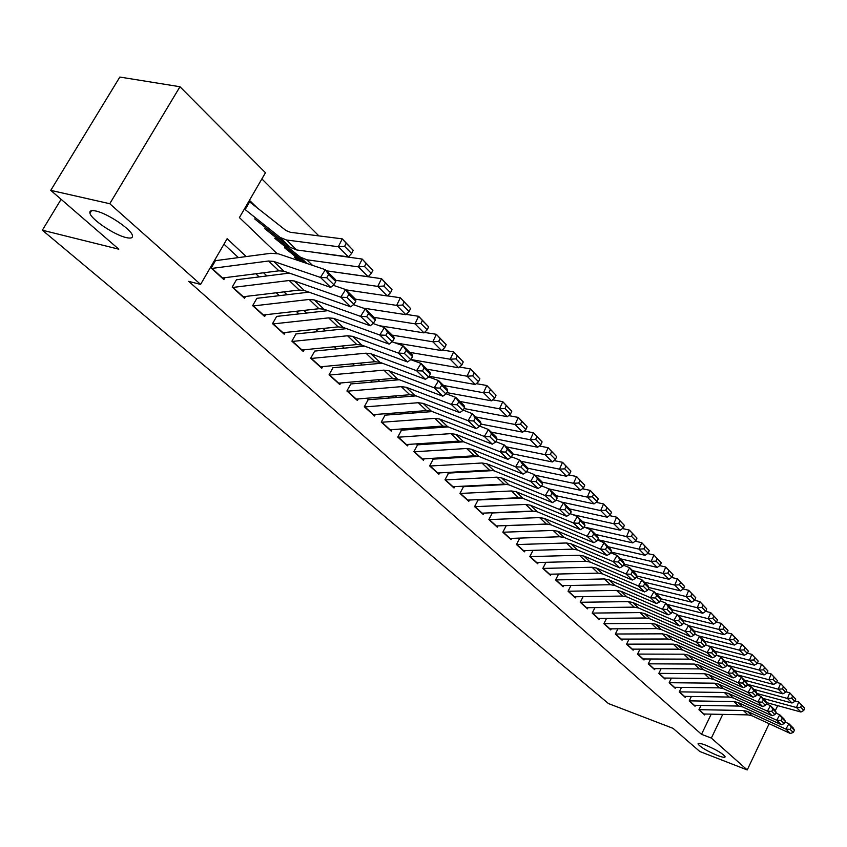 <?xml version="1.0" encoding="UTF-8"?>
<svg xmlns="http://www.w3.org/2000/svg" width="847" height="847" viewBox="0 0 847 847"><rect width="100%" height="100%" fill="white"/><g stroke="black" fill="none" stroke-linecap="round" stroke-linejoin="round"><path stroke-width="1.27" d="M705.636 745.159C716.424 749.743 722.914 753.608 725.127 756.752C724.979 757.769 722.396 757.334 717.377 755.439C706.673 750.887 700.225 747.033 698.013 743.899C698.119 742.872 700.66 743.295 705.636 745.159M95.902 211.03C107.527 213.37 131.412 229.421 132.407 235.477C132.968 237.954 130.904 238.653 126.214 237.584C114.61 235.106 91.222 219.468 89.951 213.243C89.337 210.776 91.317 210.045 95.902 211.03M769.14 723.687L747.234 769.944L699.823 751.511L673.026 728.335L608.506 703.582L42.35 230.204L118.813 249.198L50.756 190.363L119.84 77.056L179.977 86.733L265.46 172.756L239.405 217.594L276.821 253.422M318.885 235.89L261.882 178.918M701.041 705.403L698.934 709.765L704.693 714.974L705.138 714.032M691.364 696.488L689.193 700.945L695.059 706.25L695.525 705.307M681.486 687.393L679.262 691.946L685.244 697.367L685.721 696.403M671.417 678.119L669.141 682.777L675.239 688.304L675.715 687.319M661.147 668.654L658.807 673.429L665.033 679.061L665.52 678.066M650.665 659.008L648.262 663.879L654.615 669.628L655.112 668.622M639.983 649.151L637.505 654.138L643.985 660.004L644.493 658.977M629.077 639.093L626.536 644.196L633.143 650.189L633.662 649.141M617.939 628.813L615.324 634.054L622.079 640.163L622.609 639.104M606.568 618.321L603.879 623.688L610.772 629.935L611.312 628.855M594.965 607.606L592.191 613.101L599.231 619.485L599.782 618.384M583.107 596.659L580.248 602.291L587.447 608.813L588.009 607.691M570.994 585.457L568.051 591.248L575.399 597.908L575.981 596.764M558.618 574.022L555.579 579.951L563.096 586.759L563.689 585.595M545.966 562.323L542.832 568.411L550.518 575.367L551.122 574.192M532.975 550.465L529.798 556.617L537.654 563.721L538.279 562.514M519.687 538.332L516.469 544.536L524.505 551.821L525.14 550.582M506.104 525.923L502.832 532.191L511.048 539.634L511.704 538.385M492.192 513.218L488.878 519.55L497.284 527.173L497.951 525.892M477.962 500.228L474.585 506.622L483.203 514.415L483.891 513.113M463.383 486.909L459.963 493.378L468.783 501.36L469.482 500.026M448.455 473.282L444.982 479.804L454.013 487.988L454.733 486.623M433.166 459.318L429.63 465.914L438.884 474.288L439.635 472.901M417.497 445.014L413.908 451.673L423.394 460.26L424.156 458.83M401.436 430.34L397.783 437.073L407.513 445.882L408.296 444.421M384.972 415.305L381.256 422.102L391.229 431.134L392.034 429.641M368.074 399.879L364.305 406.751L374.522 416.015L375.359 414.49M350.743 384.051L346.899 390.996L357.392 400.504L358.26 398.937M332.956 367.799L329.049 374.829L339.816 384.58L340.706 382.982M314.692 351.124L310.711 358.228L321.775 368.244L322.696 366.592M295.931 333.993L291.887 341.182L303.247 351.463L304.189 349.779M328.022 310.658L276.662 316.397L272.533 323.66L284.211 334.226L285.185 332.49M308.964 292.151L256.874 298.324L252.65 305.651L264.645 316.513L265.662 314.735M236.482 279.701L232.194 287.133L244.539 298.303L245.588 296.471M256.779 207.43L250.151 200.961L245.852 208.362M246.212 256.567L227.134 238.716L200.601 284.401L188.669 281.352L701.507 734.317L711.215 714.159M483.764 485.659L483.235 485.172M469.005 471.938L468.317 471.303M453.876 457.888L453.018 457.084M438.386 443.479L437.348 442.515M422.494 428.709L421.277 427.576M406.2 413.558L404.781 412.245M389.482 398.026L387.862 396.523M372.331 382.082L370.499 380.377M354.724 365.713L352.67 363.797M336.64 348.911L334.343 346.772M318.07 331.643L315.529 329.271M298.98 313.898L296.175 311.294M279.362 295.656L276.281 292.797M259.182 276.905L255.805 273.761M238.42 257.604L223.968 244.169M215.53 260.569L211.157 268.086L223.852 279.584L224.953 277.689M61.111 199.31L42.35 230.204M50.756 190.363L109.761 203.714L179.977 86.733M777.684 705.646L775.312 710.654M747.234 769.944L711.353 738.076L722.724 714.392M701.507 734.317L711.353 738.076M200.601 284.401L109.761 203.714M490.794 485.299L490.265 484.812M476.088 471.546L475.4 470.911M461.012 457.454L460.165 456.66M445.575 443.013L444.537 442.049M429.736 428.201L428.518 427.068M413.495 413.008L412.087 411.695M396.841 397.434L395.221 395.92M379.742 381.436L377.91 379.731M362.188 365.025L360.134 363.109M344.157 348.159L341.87 346.021M325.64 330.849L323.109 328.477M306.614 313.051L303.808 310.425M287.048 294.745L283.967 291.876M266.921 275.931L263.555 272.776M211.57 268.457L268.573 261.003L273.697 261.427L320.462 277.435L325.364 269.695L278.525 253.878L270.839 253.285L215.614 260.643M222.147 278.038L278.938 270.828L284.052 271.262L330.711 287.387L320.462 277.435L326.709 277.721L333.866 284.698L335.825 281.617L328.668 274.619L326.709 277.721M328.668 274.619L325.364 269.695L335.571 279.701L335.825 281.617M330.711 287.387L333.866 284.698M351.653 253.475L353.21 250.331L346.179 243.205L344.613 246.361L351.653 253.475L348.413 256.874L296.715 249.96L290.214 247.313L254.682 218.907M348.413 256.874L338.334 246.731L286.477 239.997L279.976 237.361L244.423 208.997M344.613 246.361L338.334 246.731L342.262 238.854L353.21 250.331M249.621 201.872L286.032 230.553L290.373 232.29L342.262 238.854L346.179 243.205M232.576 287.472L289.166 280.505L294.258 280.96L340.822 297.191L345.629 289.547L333.199 285.27M289.378 273.105L236.535 279.754M242.856 296.789L299.235 290.045L304.317 290.51L350.774 306.847L340.822 297.191L346.974 297.477L353.93 304.253L355.846 301.204L348.9 294.417L346.974 297.477M348.9 294.417L345.629 289.547L355.539 299.256L355.846 301.204M350.774 306.847L353.93 304.253M252.999 305.968L309.176 299.446L314.237 299.933L360.578 316.365L365.311 308.827L353.432 304.666M262.994 315.02L318.97 308.721L324.009 309.219L370.245 325.756L360.578 316.365L366.656 316.651L373.411 323.236L375.285 320.23L368.551 313.634L366.656 316.651M368.551 313.634L365.311 308.827L374.935 318.25L375.285 320.23M370.245 325.756L373.411 323.236M272.85 323.946L328.625 317.869L333.654 318.377L379.774 334.999L384.422 327.545L373.072 323.501M282.58 332.755L338.144 326.878L343.162 327.408L389.175 344.115L379.774 334.999L385.766 335.285L392.33 341.68L394.173 338.705L387.63 332.299L385.766 335.285M387.63 332.299L384.422 327.545L393.781 336.704L394.173 338.705M389.175 344.115L392.33 341.68M292.173 341.447L347.535 335.772L352.532 336.312L398.429 353.104L402.992 345.745L392.15 341.817M346.571 328.647L295.857 333.972M301.648 350.023L356.799 344.538L361.785 345.1L407.566 361.965L398.429 353.104L404.347 353.39L410.721 359.604L412.531 356.672L406.168 350.436L404.347 353.39M406.168 350.436L402.992 345.745L412.087 354.649L412.531 356.672M407.566 361.965L410.721 359.604M371.367 273.401L372.881 270.299L366.063 263.375L364.528 266.498L371.367 273.401L368.138 276.704L326.54 270.839M305.576 263.015L274.756 238.314M368.138 276.704L358.355 266.858L306.794 259.785L300.314 257.117L264.783 228.679M364.528 266.498L358.355 266.858L362.188 259.066L372.881 270.299M308.107 251.485L362.188 259.066L366.063 263.375M390.509 292.755L392.002 289.685L385.374 282.962L383.871 286.042L390.509 292.755L387.291 295.963L345.947 289.854M298.589 260.654L294.28 257.192M302.03 261.818L284.581 247.822M387.291 295.963L377.783 286.402L335.656 280.325M383.871 286.042L377.783 286.402L381.542 278.695L392.002 289.685M328.88 271.178L381.542 278.695L385.374 282.962M409.112 311.558L410.573 308.52L404.135 301.987L402.664 305.036L409.112 311.558L405.893 314.682L363.225 308.096M405.893 314.682L396.661 305.396L355.444 299.16M402.664 305.036L396.661 305.396L400.345 297.773L410.573 308.52M387.397 295.857L400.345 297.773L404.135 301.987M427.195 329.832L428.624 326.826L422.367 320.473L420.927 323.49L427.195 329.832L423.987 332.871L379.149 325.672M423.987 332.871L415.009 323.84L374.056 317.392M420.927 323.49L415.009 323.84L418.609 316.302L428.624 326.826M406.2 314.385L418.609 316.302L422.367 320.473M310.987 358.472L365.936 353.188L370.901 353.76L416.565 370.7L421.054 363.427L410.689 359.626M364.623 346.148L314.555 351.092M320.198 366.825L374.946 361.722L379.901 362.304L425.448 379.318L416.565 370.7L422.399 370.986L428.603 377.031L430.382 374.13L424.188 368.074L422.399 370.986M424.188 368.074L421.054 363.427L429.895 372.087L430.382 374.13M425.448 379.318L428.603 377.031M444.77 347.598L446.178 344.623L440.091 338.451L438.672 341.436L444.77 347.598L441.573 350.563L394.744 342.76M441.573 350.563L432.838 341.786L392.15 335.116M438.672 341.436L432.838 341.786L436.374 334.321L446.178 344.623M424.463 332.416L436.374 334.321L440.091 338.451M329.292 375.052L383.839 370.139L388.773 370.732L434.204 387.82L438.608 380.631L428.656 376.926M382.209 363.172L332.755 367.746M338.271 383.183L392.616 378.45L397.539 379.054L442.843 396.195L434.204 387.82L439.953 388.095L445.988 393.982L447.745 391.113L441.721 385.226L439.953 388.095M441.721 385.226L438.608 380.631L447.216 389.059L447.745 391.113M442.843 396.195L445.988 393.982M461.88 364.877L463.256 361.944L457.327 355.931L455.94 358.884L461.88 364.877L458.682 367.778L410.774 359.509M458.682 367.778L450.191 359.223L409.768 352.373M455.94 358.884L450.191 359.223L453.653 351.854L463.256 361.944M442.229 349.949L453.653 351.854L457.327 355.931M347.132 391.208L401.266 386.645L406.179 387.259L451.356 404.464L455.697 397.359L446.125 393.76M399.339 379.742L350.489 383.977M355.867 399.117L409.81 394.734L414.702 395.358L459.762 412.627L451.356 404.464L457.041 404.75L462.907 410.467L464.632 407.64L458.778 401.912L457.041 404.75M458.778 401.912L455.697 397.359L464.071 405.565L464.632 407.64M459.762 412.627L462.907 410.467M478.523 381.701L479.868 378.789L474.108 372.945L472.742 375.867L478.523 381.701L475.336 384.517L429.058 376.28M475.336 384.517L467.068 376.206L426.909 369.165M472.742 375.867L467.068 376.206L470.466 368.911L479.868 378.789M459.508 367.026L470.466 368.911L474.108 372.945M364.506 406.941L418.249 402.717L423.119 403.363L468.063 420.673L472.33 413.654L463.118 410.139M416.036 395.877L367.757 399.784M373.029 414.649L426.57 410.594L431.43 411.25L476.247 428.614L468.063 420.673L473.664 420.959L479.381 426.528L481.075 423.722L475.368 418.143L473.664 420.959M475.368 418.143L472.33 413.654L480.471 421.637L481.075 423.722M476.247 428.614L479.381 426.528M494.722 398.079L496.046 395.2L490.434 389.504L489.1 392.394L494.722 398.079L491.546 400.822L446.824 392.616M491.546 400.822L483.499 392.733L443.606 385.512M489.1 392.394L483.499 392.733L486.834 385.512L496.046 395.2M476.321 383.649L486.834 385.512L490.434 389.504M381.436 422.272L434.786 418.376L439.625 419.032L484.315 436.449L488.518 429.514L479.646 426.094M432.309 411.589L384.602 415.199M389.747 429.789L442.896 426.052L447.714 426.719L492.287 444.188L484.315 436.449L489.852 436.734L495.421 442.155L497.083 439.392L491.535 433.95L489.852 436.734M491.535 433.95L488.518 429.514L496.448 437.285L497.083 439.392M492.287 444.188L495.421 442.155M397.952 437.221L450.9 433.632L455.707 434.31L500.154 451.822L504.283 444.961L495.739 441.626M448.179 426.909L401.023 430.223M406.052 444.559L458.799 441.107L463.595 441.806L507.914 459.349L500.154 451.822L505.617 452.097L511.037 457.38L512.679 454.648L507.268 449.355L505.617 452.097M507.268 449.355L504.283 444.961L512.012 452.531L512.679 454.648M507.914 459.349L511.037 457.38M414.056 451.8L466.612 448.497L471.387 449.206L515.579 466.792L519.645 460.006L511.419 456.755M463.658 441.827L417.031 444.866M421.954 458.958L474.32 455.802L479.074 456.512L523.15 474.129L515.579 466.792L520.979 467.068L526.262 472.224L527.882 469.513L522.61 464.357L520.979 467.068M522.61 464.357L519.645 460.006L527.183 467.385L527.882 469.513M523.15 474.129L526.262 472.224M429.757 466.03L481.932 463.002L486.676 463.722L530.614 481.382L534.616 474.669L526.686 471.514M478.756 456.385L432.658 459.159M437.476 473.007L489.45 470.127L494.172 470.847L537.993 488.539L530.614 481.382L535.95 481.657L541.095 486.676L542.694 484.008L537.549 478.978L535.95 481.657M537.549 478.978L534.616 474.669L541.964 481.869L542.694 484.008M537.993 488.539L541.095 486.676M445.088 479.91L496.871 477.157L501.583 477.888L545.277 495.611L549.216 488.973L541.561 485.892M493.43 470.583L447.915 473.113M452.616 486.729L504.209 484.103L508.909 484.844L552.466 502.589L545.277 495.611L550.539 495.887L555.568 500.778L557.135 498.131L552.117 493.229L550.539 495.887M552.117 493.229L549.216 488.973L556.384 495.982L557.135 498.131M552.466 502.589L555.568 500.778M460.059 493.462L511.45 490.964L516.141 491.715L559.571 509.481L563.456 502.917L556.077 499.921M507.713 484.442L462.801 486.729M467.406 500.111L518.608 497.74L523.277 498.502L566.59 516.289L559.571 509.481L564.78 509.756L569.671 514.531L571.217 511.916L566.325 507.131L564.78 509.756M566.325 507.131L563.456 502.917L570.444 509.756L571.217 511.916M566.59 516.289L569.671 514.531M474.669 506.686L525.691 504.431L530.338 505.204L573.514 523.012L577.347 516.522L570.222 513.61M521.572 497.972L477.337 500.026M481.848 513.187L532.678 511.048L537.316 511.821L580.364 529.661L573.514 523.012L578.66 523.287L583.445 527.946L584.959 525.362L580.195 520.693L578.66 523.287M580.195 520.693L577.347 516.522L584.155 523.202L584.959 525.362M580.364 529.661L583.445 527.946M488.941 519.613L539.581 517.591L544.197 518.375L587.119 536.225L590.899 529.798L584.017 526.961M534.997 511.175L491.535 513.007M495.95 525.955L546.41 524.049L551.016 524.833L593.811 542.705L587.119 536.225L592.212 536.5L596.87 541.042L598.374 538.48L593.715 533.928L592.212 536.5M593.715 533.928L590.899 529.798L597.548 536.32L598.374 538.48M593.811 542.705L596.87 541.042M502.874 532.234L553.155 530.434L557.739 531.228L600.407 549.11L604.123 542.758L597.484 539.994M547.882 524.081L505.405 525.701M509.735 538.438L559.814 536.754L564.388 537.549L606.928 555.441L600.407 549.11L605.436 549.385L609.988 553.822L611.47 551.291L606.918 546.844L605.436 549.385M606.918 546.844L604.123 542.758L610.623 549.121L611.47 551.291M606.928 555.441L609.988 553.822M516.501 544.568L566.41 542.991L570.963 543.795L613.376 561.699L617.039 555.41L610.634 552.72M523.202 550.635L572.921 549.152L577.463 549.968L619.75 567.882L613.376 561.699L618.352 561.974L622.799 566.304L624.26 563.795L619.813 559.454L618.352 561.974M619.813 559.454L617.039 555.41L623.392 561.625L624.26 563.795M619.75 567.882L622.799 566.304M529.82 556.627L579.359 555.251L583.89 556.066L626.049 573.991L629.66 567.765L623.466 565.161M536.373 562.556L585.732 561.275L590.243 562.101L632.275 580.036L626.049 573.991L630.962 574.266L635.303 578.501L636.743 576.013L632.402 571.778L630.962 574.266M632.402 571.778L629.66 567.765L635.853 573.843L636.743 576.013M632.275 580.036L635.303 578.501M542.842 568.422L592.021 567.236L596.521 568.062L638.426 586.008L641.984 579.846L636.002 577.305M549.248 574.224L598.247 573.133L602.725 573.959L644.503 591.905L638.426 586.008L643.286 586.272L647.532 590.412L648.95 587.956L644.705 583.805L643.286 586.272M644.705 583.805L641.984 579.846L648.04 585.775L648.95 587.956M644.503 591.905L647.532 590.412M510.497 414.024L511.8 411.176L506.326 405.628L505.024 408.487L510.497 414.024L507.332 416.703L464.082 408.55M507.332 416.703L499.497 408.815L459.868 401.446M505.024 408.487L499.497 408.815L502.769 401.679L511.8 411.176M492.689 399.837L502.769 401.679L506.326 405.628M525.871 429.556L527.141 426.74L521.816 421.34L520.534 424.167L525.871 429.556L522.715 432.171L480.863 424.072M522.715 432.171L515.071 424.485L475.707 416.968M520.534 424.167L515.071 424.485L518.29 417.423L527.141 426.74M508.624 415.602L518.29 417.423L521.816 421.34M540.841 444.696L542.101 441.901L536.903 436.639L535.643 439.434L540.841 444.696L537.707 447.248L497.03 439.18M537.707 447.248L530.254 439.762L491.154 432.097M535.643 439.434L530.254 439.762L533.409 432.764L542.101 441.901M524.155 430.975L533.409 432.764L536.903 436.639M555.441 459.445L556.67 456.692L551.609 451.557L550.381 454.331L555.441 459.445L552.318 461.943L512.435 453.854M552.318 461.943L545.055 454.638L506.22 446.845M550.381 454.331L545.055 454.638L548.157 447.724L556.67 456.692M539.274 445.967L548.157 447.724L551.609 451.557M569.682 473.833L570.889 471.101L565.955 466.104L564.737 468.846L569.682 473.833L566.569 476.268L527.437 468.158M566.569 476.268L559.486 469.153L520.905 461.244M564.737 468.846L559.486 469.153L562.524 462.303L570.889 471.101M554.023 460.588L562.524 462.303L565.955 466.104M583.562 487.872L584.758 485.172L579.941 480.281L578.745 483.002L583.562 487.872L580.46 490.254L542.048 482.123M580.46 490.254L573.557 483.309L535.24 475.283M578.745 483.002L573.557 483.309L576.553 476.522L584.758 485.172M568.39 474.839L576.553 476.522L579.941 480.281M597.114 501.562L598.289 498.883L593.588 494.119L592.413 496.808L597.114 501.562L594.022 503.891L556.098 495.717M594.022 503.891L587.289 497.115L549.227 488.984M592.413 496.808L587.289 497.115L590.232 490.402L598.289 498.883M582.418 488.751L590.232 490.402L593.588 494.119M610.338 514.934L611.492 512.276L606.907 507.628L605.743 510.286L610.338 514.934L607.267 517.21L569.597 508.931M607.267 517.21L600.682 510.593L561.159 501.985M605.743 510.286L600.682 510.593L603.572 503.944L611.492 512.276M596.097 502.335L603.572 503.944L606.907 507.628M623.254 527.977L624.377 525.352L619.909 520.81L618.765 523.446L623.254 527.977L620.184 530.201L582.778 521.847M620.184 530.201L613.768 523.742L572.816 514.669M618.765 523.446L613.768 523.742L616.605 517.168L624.377 525.352M609.438 515.601L616.605 517.168L619.909 520.81M635.864 540.725L636.976 538.12L632.603 533.684L631.481 536.299L635.864 540.725L632.815 542.895L595.653 534.457M632.815 542.895L626.536 536.585L584.261 527.067M631.481 536.299L626.536 536.585L629.332 530.074L636.976 538.12M622.471 528.549L629.332 530.074L632.603 533.684M648.177 553.176L649.268 550.592L645.001 546.262L643.9 548.845L648.177 553.176L645.139 555.304L608.231 546.781M645.139 555.304L639.009 549.142L597.675 539.666M643.9 548.845L639.009 549.142L641.761 542.683L649.268 550.592M635.197 541.201L641.761 542.683L645.001 546.262M660.215 565.33L661.285 562.789L657.113 558.554L656.033 561.106L660.215 565.33L657.187 567.416L620.533 558.829M657.187 567.416L651.195 561.392L611.026 552.053M656.033 561.106L651.195 561.392L653.905 555.007L661.285 562.789M647.627 553.557L653.905 555.007L657.113 558.554M555.579 579.951L604.398 578.956L608.866 579.793L650.517 597.738L654.032 591.64L648.251 589.173M561.847 585.626L610.486 584.716L614.943 585.563L656.457 603.509L650.517 597.738L655.324 598.014L659.474 602.058L660.872 599.623L656.732 595.568L655.324 598.014M656.732 595.568L654.032 591.64L659.951 597.442L660.872 599.623M656.457 603.509L659.474 602.058M568.062 591.238L616.51 590.423L620.946 591.259L662.343 609.215L665.806 603.18L660.215 600.767M574.171 596.786L622.46 596.055L626.886 596.902L668.145 614.858L662.343 609.215L667.097 609.48L671.152 613.44L672.529 611.026L668.484 607.066L667.097 609.48M668.484 607.066L665.806 603.18L671.597 608.845L672.529 611.026M668.145 614.858L671.152 613.44M580.259 602.27L628.347 601.624L632.751 602.482L673.894 620.428L677.314 614.456L671.915 612.106M586.219 607.701L634.17 607.14L638.564 607.998L679.58 625.944L673.894 620.428L678.595 620.692L682.566 624.567L683.931 622.174L679.972 618.299L678.595 620.692M679.972 618.299L677.314 614.456L682.978 619.993L683.931 622.174M679.58 625.944L682.566 624.567M592.201 613.08L639.93 612.593L644.313 613.461L685.202 631.396L688.579 625.478L683.349 623.201M598.024 618.395L645.626 617.992L649.988 618.861L690.76 636.796L685.202 631.396L689.85 631.661L693.735 635.451L695.08 633.09L691.205 629.3L689.85 631.661M691.205 629.3L688.579 625.478L694.117 630.909L695.08 633.09M690.76 636.796L693.735 635.451M671.978 577.22L673.037 574.7L668.95 570.56L667.891 573.091L671.978 577.22L668.961 579.263L632.561 570.613M668.961 579.263L663.106 573.377L624.048 564.155M667.891 573.091L663.106 573.377L665.774 567.045L673.037 574.7M659.771 565.637L665.774 567.045L668.95 570.56M683.476 588.845L684.514 586.346L680.522 582.302L679.474 584.811L683.476 588.845L680.48 590.846L644.323 582.133M680.48 590.846L674.752 585.086L636.732 575.981M679.474 584.811L674.752 585.086L677.378 578.819L684.514 586.346M671.629 577.453L677.378 578.819L680.522 582.302M694.72 600.205L695.747 597.728L691.84 593.779L690.813 596.256L694.72 600.205L691.734 602.164L655.822 593.398M691.734 602.164L686.144 596.542L648.738 587.469M690.813 596.256L686.144 596.542L688.727 590.327L695.747 597.728M683.233 589.004L688.727 590.327L691.84 593.779M705.72 611.322L706.726 608.866L702.915 605.002L701.898 607.468L705.72 611.322L702.756 613.249L667.076 604.43M702.756 613.249L697.272 607.733L660.48 598.691M701.898 607.468L697.272 607.733L699.823 601.582L706.726 608.866M694.572 600.301L699.823 601.582L702.915 605.002M603.9 623.657L651.269 623.328L655.62 624.197L696.255 642.132L699.59 636.266L694.529 634.054M609.586 628.855L656.838 628.612L661.179 629.48L701.697 647.404L696.255 642.132L700.861 642.397L704.662 646.092L705.985 643.762L702.195 640.046L700.861 642.397M702.195 640.046L699.59 636.266L705.011 641.571L705.985 643.762M701.697 647.404L704.662 646.092M716.477 622.206L717.473 619.771L713.735 615.981L712.74 618.426L716.477 622.206L713.523 624.08L678.098 615.218M713.523 624.08L708.166 618.691L671.957 609.681M712.74 618.426L708.166 618.691L710.675 612.593L717.473 619.771M705.667 611.365L710.675 612.593L713.735 615.981M615.346 634.011L662.365 633.831L666.684 634.71L707.076 652.635L710.368 646.822L705.466 644.662M620.893 639.104L667.817 638.998L672.126 639.887L712.401 657.791L707.076 652.635L711.628 652.889L715.344 656.51L716.657 654.202L712.952 650.57L711.628 652.889M712.952 650.57L710.368 646.822L715.662 652.021L716.657 654.202M712.401 657.791L715.344 656.51M727.012 632.847L727.986 630.433L724.333 626.727L723.349 629.141L727.012 632.847L724.069 634.689L688.876 625.774M724.069 634.689L718.828 629.416L683.169 620.438M723.349 629.141L718.828 629.416L721.295 623.371L727.986 630.433M716.488 622.174L721.295 623.371L724.333 626.727M626.558 644.144L673.227 644.122L677.515 645.001L717.663 662.905L720.913 657.156L716.17 655.059M631.978 649.13L678.574 649.183L682.851 650.062L722.872 667.965L717.663 662.905L722.173 663.169L725.805 666.716L727.107 664.419L723.476 660.861L722.173 663.169M723.476 660.861L720.913 657.156L726.101 662.238L727.107 664.419M722.872 667.965L725.805 666.716M737.313 643.265L738.288 640.872L734.709 637.24L733.735 639.644L737.313 643.265L734.391 645.065L698.987 636.002M734.391 645.065L729.256 639.909L694.138 630.962M733.735 639.644L729.256 639.909L731.692 633.916L738.288 640.872M727.044 632.741L731.692 633.916L734.709 637.24M637.537 654.085L683.868 654.191L688.124 655.08L728.028 672.963L731.236 667.267L726.652 665.223M642.841 658.966L689.098 659.146L693.354 660.046L733.131 677.918L728.028 672.963L732.496 673.227L736.054 676.689L737.324 674.424L733.777 670.94L732.496 673.227M733.777 670.94L731.236 667.267L736.318 672.243L737.324 674.424M733.131 677.918L736.054 676.689M747.403 653.461L748.356 651.089L744.862 647.542L743.899 649.914L747.403 653.461L744.502 655.229L708.039 645.795M744.502 655.229L739.473 650.178L704.64 641.211M743.899 649.914L739.473 650.178L741.877 644.239L748.356 651.089M737.377 643.095L741.877 644.239L744.862 647.542M648.294 663.815L694.286 664.059L698.521 664.948L738.182 682.809L741.347 677.166L736.901 675.186M653.482 668.601L699.41 668.908L703.635 669.808L743.168 687.658L738.182 682.809L742.597 683.074L746.08 686.472L747.34 684.217L743.857 680.808L742.597 683.074M743.857 680.808L741.347 677.166L746.323 682.047L747.34 684.217M743.168 687.658L746.08 686.472M757.292 663.445L758.224 661.105L754.793 657.621L753.851 659.972L757.292 663.445L754.391 665.181L716.943 655.398M754.391 665.181L749.479 660.237L714.868 651.237M753.851 659.972L749.479 660.237L751.84 654.35L758.224 661.105M747.499 653.238L751.84 654.35L754.793 657.621M658.839 673.354L704.492 673.725L708.706 674.625L748.113 692.454L751.247 686.864L746.938 684.937M663.91 678.045L709.521 678.479L713.714 679.379L753.004 697.208L748.113 692.454L752.485 692.719L755.905 696.043L757.154 693.809L753.745 690.474L752.485 692.719M753.745 690.474L751.247 686.864L756.117 691.639L757.154 693.809M753.004 697.208L755.905 696.043M766.969 673.227L767.89 670.909L764.534 667.5L763.602 669.829L766.969 673.227L764.089 674.932L726.737 665.075M764.089 674.932L759.272 670.083L724.894 661.052M763.602 669.829L759.272 670.083L761.601 664.26L767.89 670.909M757.398 663.159L761.601 664.26L764.534 667.5M669.172 682.703L714.497 683.19L718.679 684.101L757.853 701.909L760.945 696.361L756.773 694.487M674.127 687.298L719.421 687.859L723.592 688.759L762.639 706.557L757.853 701.909L762.184 702.163L765.529 705.424L766.757 703.211L763.412 699.94L762.184 702.163M763.412 699.94L760.945 696.361L765.72 701.041L766.757 703.211M762.639 706.557L765.529 705.424M776.445 682.809L777.366 680.512L774.073 677.166L773.152 679.485L776.445 682.809L773.586 684.482L737.134 674.773M773.586 684.482L768.864 679.739L734.72 670.676M773.152 679.485L768.864 679.739L771.162 673.958L777.366 680.512M767.107 672.889L771.162 673.958L774.073 677.166M679.305 691.861L724.301 692.475L728.452 693.386L767.393 711.162L770.442 705.667L766.408 703.846M684.143 696.372L729.129 697.049L733.269 697.96L772.083 715.715L767.393 711.162L771.681 711.416L774.952 714.614L776.17 712.422L772.898 709.225L771.681 711.416M772.898 709.225L770.442 705.667L775.121 710.252L776.17 712.422M772.083 715.715L774.952 714.614M785.741 692.2L786.641 689.913L783.411 686.642L782.512 688.939L785.741 692.2L782.893 693.841L747.308 684.281M782.893 693.841L778.266 689.193L744.344 680.109M782.512 688.939L778.266 689.193L780.532 683.455L786.641 689.913M776.604 682.417L780.532 683.455L783.411 686.642M689.236 700.85L733.915 701.57L738.033 702.491L776.731 720.236L779.748 714.794L775.841 713.015M693.979 705.276L738.648 706.059L742.755 706.97L781.336 724.693L776.731 720.236L780.976 720.49L784.195 723.613L785.391 721.443L782.183 718.309L780.976 720.49M782.183 718.309L779.748 714.794L784.343 719.283L785.391 721.443M781.336 724.693L784.195 723.613M794.846 701.411L795.735 699.135L792.57 695.938L791.68 698.203L794.846 701.411L792.009 703.021L757.006 693.524M792.009 703.021L787.477 698.457L753.777 689.352M791.68 698.203L787.477 698.457L789.711 692.772L795.735 699.135M785.921 691.755L789.711 692.772L792.57 695.938M698.987 709.67L743.338 710.495L747.435 711.416L785.9 729.119L788.875 723.73L785.095 721.993M703.613 714L747.975 714.889L752.062 715.81L790.41 733.502L785.9 729.119L790.103 729.373L793.247 732.443L794.444 730.294L791.299 727.213L790.103 729.373M791.299 727.213L788.875 723.73L793.374 728.134L794.444 730.294M790.41 733.502L793.247 732.443M803.771 710.432L804.65 708.177L801.548 705.032L800.669 707.287L803.771 710.432L800.955 712.009L766.45 702.565M800.955 712.009L796.508 707.541L763.031 698.415M800.669 707.287L796.508 707.541L798.71 701.909L804.65 708.177M795.037 700.914L798.71 701.909L801.548 705.032M268.573 261.003L278.938 270.828M273.697 261.427L284.052 271.262M211.983 268.414L222.56 277.985M296.715 249.96L286.477 239.997M290.214 247.313L279.976 237.361M289.166 280.505L299.235 290.045M294.258 280.96L304.317 290.51M232.989 287.44L243.269 296.746M309.176 299.446L318.97 308.721M314.237 299.933L324.009 309.219M253.401 305.926L263.406 314.989M328.625 317.869L338.144 326.878M333.654 318.377L343.162 327.408M273.263 323.914L282.993 332.723M347.535 335.772L356.799 344.538M352.532 336.312L361.785 345.1M292.586 341.415L302.051 349.991M312.532 265.365L306.794 259.785M306.826 263.438L300.314 257.117M365.936 353.188L374.946 361.722M370.901 353.76L379.901 362.304M311.389 358.45L320.6 366.793M383.839 370.139L392.616 378.45M388.773 370.732L397.539 379.054M329.695 375.03L338.662 383.162M401.266 386.645L409.81 394.734M406.179 387.259L414.702 395.358M347.524 391.176L356.269 399.096M418.249 402.717L426.57 410.594M423.119 403.363L431.43 411.25M364.898 406.92L373.421 414.628M434.786 418.376L442.896 426.052M439.625 419.032L447.714 426.719M381.828 422.251L390.139 429.778M450.9 433.632L458.799 441.107M455.707 434.31L463.595 441.806M398.334 437.2L406.433 444.537M466.612 448.497L474.32 455.802M471.387 449.206L479.074 456.512M414.437 451.79L422.335 458.947M481.932 463.002L489.45 470.127M486.676 463.722L494.172 470.847M430.138 466.009L437.857 472.997M496.871 477.157L504.209 484.103M501.583 477.888L508.909 484.844M445.469 479.9L452.997 486.718M511.45 490.964L518.608 497.74M516.141 491.715L523.277 498.502M460.429 493.452L467.777 500.101M525.691 504.431L532.678 511.048M530.338 505.204L537.316 511.821M475.04 506.675L482.218 513.176M539.581 517.591L546.41 524.049M544.197 518.375L551.016 524.833M489.312 519.603L496.321 525.955M553.155 530.434L559.814 536.754M557.739 531.228L564.388 537.549M503.245 532.234L510.095 538.438M566.41 542.991L572.921 549.152M570.963 543.795L577.463 549.968M516.871 544.568L523.562 550.635M579.359 555.251L585.732 561.275M583.89 556.066L590.243 562.101M530.19 556.627L536.733 562.556M592.021 567.236L598.247 573.133M596.521 568.062L602.725 573.959M543.202 568.422L549.608 574.224M604.398 578.956L610.486 584.716M608.866 579.793L614.943 585.563M555.939 579.951L562.196 585.626M616.51 590.423L622.46 596.055M620.946 591.259L626.886 596.902M568.39 591.238L574.52 596.786M628.347 601.624L634.17 607.14M632.751 602.482L638.564 607.998M580.576 602.281L586.579 607.701M639.93 612.593L645.626 617.992M644.313 613.461L649.988 618.861M592.508 613.08L598.374 618.395M651.269 623.328L656.838 628.612M655.62 624.197L661.179 629.48M604.186 623.657L609.925 628.855M662.365 633.831L667.817 638.998M666.684 634.71L672.126 639.887M615.621 634.011L621.243 639.104M673.227 644.122L678.574 649.183M677.515 645.001L682.851 650.062M626.812 644.154L632.328 649.141M683.868 654.191L689.098 659.146M688.124 655.08L693.354 660.046M637.78 654.085L643.18 658.977M694.286 664.059L699.41 668.908M698.521 664.948L703.635 669.808M648.527 663.815L653.82 668.611M704.492 673.725L709.521 678.479M708.706 674.625L713.714 679.379M659.051 673.354L664.239 678.055M714.497 683.19L719.421 687.859M718.679 684.101L723.592 688.759M669.374 682.703L674.456 687.309M724.301 692.475L729.129 697.049M728.452 693.386L733.269 697.96M679.495 691.872L684.482 696.382M733.915 701.57L738.648 706.059M738.033 702.491L742.755 706.97M689.416 700.861L694.307 705.286M743.338 710.495L747.975 714.889M747.435 711.416L752.062 715.81M699.146 709.67L703.942 714.01M89.951 213.243L91.487 210.691"/></g></svg>
